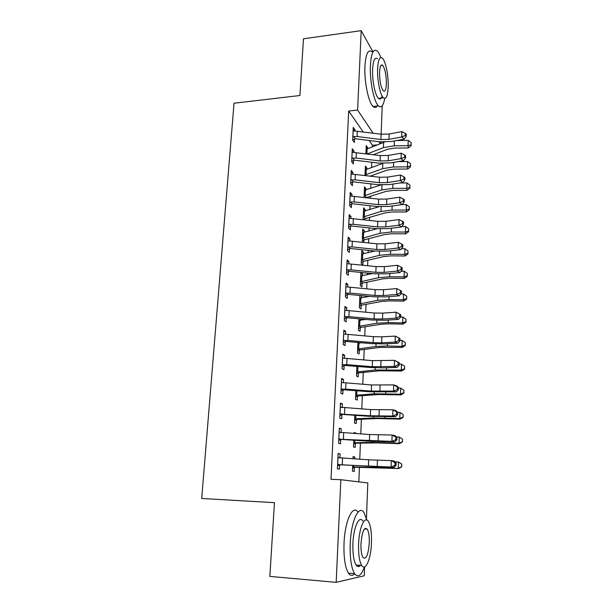 <?xml version="1.0" encoding="UTF-8"?>
<svg xmlns="http://www.w3.org/2000/svg" width="613" height="613" viewBox="0 0 613 613"><rect width="100%" height="100%" fill="white"/><g stroke="black" fill="none" stroke-linecap="round" stroke-linejoin="round"><path stroke-width="0.92" d="M358.835 481.864L359.425 467.351M359.754 459.267L360.406 443.199M360.781 433.935L361.371 419.346M361.793 408.94L362.329 395.806M362.796 384.282L363.271 372.551M363.785 359.946L364.206 349.594M364.758 335.924L365.126 326.921M365.723 312.224L366.03 304.531M366.336 297.029L366.375 296.079M366.674 288.823L366.934 282.409M367.241 274.777L367.31 273.069M367.608 265.728L367.815 260.563M368.137 252.801L368.237 250.342M368.536 242.932L368.697 238.978M369.018 231.093L369.141 227.906M369.447 220.419L369.562 217.653M369.884 209.646L370.045 205.746M370.352 198.191L370.413 196.581M370.742 188.459L370.934 183.869M371.24 176.245L371.263 175.762M371.593 167.533L371.807 162.261M372.436 146.844L372.497 145.312L377.47 144.852M364.605 566.91L364.26 575.776L336.169 582.35L340.828 479.726L367.808 482.929L366.451 518.483M382.221 105.811L381.14 134.209L389.14 134.009L401.898 131.603L401.722 136.975L405.254 135.519L406.227 136.4L406.289 134.262L405.316 133.373L405.254 135.519M380.842 141.925L380.78 143.542M336.169 582.35L269.843 576.404L274.455 502.668L201.708 498.476L234.028 103.222L299.926 95.513L303.473 38.795L361.21 30.65L372.796 51.576M354.061 433.008L355.824 433.054L354.084 432.54L354.046 433.483M355.824 433.054L355.801 433.598M355.387 443.483L355.226 447.367L353.471 446.938L353.755 440.218M339.273 428.686L341.234 428.732L339.303 428.158L338.598 443.322L340.544 443.797L340.728 439.705M341.234 428.732L341.058 432.64M357.364 396.297L357.21 400.082L355.494 399.362L355.854 390.696M341.564 379.378L343.502 379.386L341.602 378.497L340.92 393.255L342.828 394.052L343.012 390.075M343.502 379.386L343.341 382.826M359.616 342.606L359.601 343.104M359.295 350.284L359.141 353.977L357.456 352.981L357.9 342.46M343.793 331.365L345.701 331.334L343.847 330.139L343.18 344.514L345.05 345.617L345.226 341.74M345.701 331.334L345.563 334.33M359.885 295.78L361.44 295.612M361.586 295.727L361.486 298.033M361.18 305.404L361.026 309.006L359.379 307.741L359.9 295.466M345.962 284.585L347.855 284.516L346.038 283.03L345.387 297.037L347.211 298.431L347.387 294.661M347.855 284.516L347.732 287.091M361.731 252.257L363.409 252.173L361.8 250.587L361.249 263.613L362.865 265.13L363.019 261.613M363.409 252.173L363.333 254.066M348.084 238.993L349.946 238.894L348.169 237.139L347.533 250.778L349.326 252.456L349.494 248.778M349.946 238.894L349.847 241.07M363.532 209.769L365.195 209.661L363.616 207.83L363.111 219.722M365.195 209.661L365.133 211.156M364.804 218.872L364.766 219.906M350.146 194.551L351.992 194.413L350.245 192.398L349.625 205.7L351.379 207.638L351.548 204.052M351.992 194.413L351.908 196.214M365.287 168.284L366.934 168.146L365.386 166.1L364.98 175.502M366.934 168.146L366.888 169.272M352.153 151.204L353.977 151.036L352.268 148.783L351.67 161.748L353.387 163.939L353.548 160.437M353.977 151.036L353.916 152.476M372.497 145.312L369.126 140.469M363.18 131.91L348.674 111.045L331.005 479.274L340.828 479.726M353.142 129.933L354.958 129.757L353.264 127.374L352.667 140.185L354.375 142.492L354.529 139.036M354.958 129.757L354.896 131.013M366.153 147.909L367.792 147.756L366.252 145.603L365.907 153.802M367.792 147.756L367.746 148.706M351.157 172.743L352.988 172.59L351.264 170.452L350.651 183.586L352.391 185.655L352.552 182.107M352.988 172.59L352.919 174.207M364.413 188.904L366.068 188.781L364.505 186.842L364.053 197.47M366.068 188.781L366.015 190.091M349.119 216.634L350.973 216.512L349.211 214.627L348.59 228.097L350.36 229.906L350.529 226.274M350.973 216.512L350.881 218.496M362.635 230.886L364.306 230.787L362.712 229.078L362.505 242.296M364.306 230.787L364.237 232.48M363.915 240.112L363.823 242.434M347.027 261.644L348.904 261.559L347.111 259.935L346.468 273.758L348.276 275.298L348.445 271.567M348.904 261.559L348.797 263.935M360.812 273.888L362.505 273.819L360.965 272.433M362.505 273.819L362.413 275.911M362.099 283.375L361.954 286.93L360.314 285.543L360.873 272.425M344.889 307.826L346.789 307.772L344.95 306.431L344.291 320.614L346.138 321.871L346.314 318.047M346.789 307.772L346.659 310.561M360.613 318.967L360.551 320.43M360.245 327.71L360.092 331.349L358.421 330.215L358.904 318.814M342.682 355.211L344.606 355.203L342.736 354.153L342.062 368.719L343.947 369.677L344.123 365.746M344.606 355.203L344.46 358.421M358.337 373.148L358.184 376.888L356.482 376.022L356.889 366.413M340.43 403.867L342.376 403.898L340.46 403.162L339.763 418.12L341.694 418.756L341.878 414.725M342.376 403.898L342.207 407.568M356.383 419.744L356.222 423.575L354.49 423.001L354.812 415.292M338.108 453.835L340.077 453.904L338.123 453.497L337.411 468.868L339.38 469.167L339.571 465.029M340.077 453.904L339.893 458.018M353.05 456.907L354.82 456.969L353.065 456.601L352.965 458.846M354.82 456.969L354.743 458.953M354.383 467.535L354.214 471.466L352.444 471.19L352.69 465.489M348.674 111.045L357.601 110.079L361.21 30.65M380.213 143.764L378.826 141.695M373.11 133.182L357.601 110.079M352.827 136.714L357.072 136.5L380.926 139.526L388.949 139.335L401.722 136.975L404.174 139.166L391.454 141.496L379.478 141.772L355.256 138.745L352.682 139.925M380.926 139.526L381.125 134.209L353.103 130.83M353.54 136.385L355.256 138.745M404.174 139.166L406.227 136.4M405.316 133.373L401.898 131.603M384.497 142.093L367.118 148.951L366.114 148.913M373.325 154.721L387.393 149.296L394.565 148.101L408.327 147.94L408.059 145.656L394.205 145.825L383.409 147.641L367.179 153.963M411.131 144.729L411.193 142.63L411.131 144.729L408.059 145.656L408.212 140.392L396.657 140.546M408.212 140.392L411.193 142.63M411.231 145.649L408.327 147.94M351.831 158.231L356.099 158.031L380.106 160.966L388.182 160.813L401.025 158.621L401.201 153.189L388.374 155.418L388.182 160.813M388.374 155.418L380.305 155.579L352.107 152.277M404.58 157.15L405.561 157.985L405.63 155.817L404.641 154.974L404.58 157.15L401.025 158.621L403.492 160.706L390.703 162.874L378.658 163.096L354.283 160.146L351.686 161.319M352.544 157.909L354.283 160.146M403.492 160.706L405.561 157.985M404.641 154.974L401.201 153.189M350.82 180.023L355.111 179.831L379.271 182.682L387.401 182.567L400.32 180.544L400.496 175.034L387.6 177.103L387.401 182.567M387.6 177.103L379.478 177.226L351.096 174M403.89 179.05L404.886 179.847L404.955 177.647L403.959 176.851L403.89 179.05L400.32 180.544L402.81 182.513L389.945 184.513L377.823 184.674L353.287 181.816L350.682 182.981M351.54 179.701L353.287 181.816M402.81 182.513L404.886 179.847M403.959 176.851L400.496 175.034M382.765 163.395L366.252 169.51L365.241 169.449M364.996 175.149L365.647 174.797L366.321 175.663M370.252 176.13L386.627 170.238L393.845 169.127L407.691 169.019L407.415 166.859L393.485 166.974L382.619 168.652L365.647 174.797M410.511 165.885L410.572 163.763L410.511 165.885L407.415 166.859L407.576 161.533L398.105 161.617M407.576 161.533L410.572 163.763M410.61 166.759L407.691 169.019M380.995 184.942L364.36 190.229M364.114 195.999L364.766 195.647L366.359 197.562L385.861 191.432L393.117 190.413L407.047 190.359L406.764 188.321L392.749 188.383L381.822 189.93L364.766 195.647M409.882 187.31L409.944 185.149L409.882 187.31L406.764 188.321L406.925 182.927L399.898 182.965M406.925 182.927L409.944 185.149M409.99 188.122L407.047 190.359M380.803 57.576C379.646 54.404 378.436 52.212 377.171 51.002C373.47 48.343 371.217 53.124 370.405 65.353C369.608 80.832 373.922 102.026 378.443 105.896C381.317 108.309 383.401 105.834 384.68 98.478M371.846 51.699C368.084 49.063 365.777 53.837 364.934 66.035C364.114 81.491 368.505 102.624 373.11 106.478C374.65 107.911 376.022 107.758 377.225 106.034M379.493 98.992L379.616 98.195M382.152 96.134C381.171 98.984 379.922 99.712 378.405 98.333C375.133 95.528 372.037 80.288 372.604 69.169C373.179 60.342 374.811 56.894 377.485 58.817M377.616 68.549C377.072 79.682 380.114 94.961 383.324 97.781C386.052 99.758 387.669 96.256 388.175 87.276C388.68 76.303 385.715 61.085 382.405 58.181C379.769 56.25 378.175 59.706 377.616 68.549M386.366 84.065C386.351 75.192 385.117 68.94 382.65 65.3C380.949 64.051 379.914 66.281 379.562 71.997C379.577 80.939 380.803 87.207 383.248 90.816C384.987 92.08 386.029 89.835 386.366 84.065M366.842 520.031L363.961 512.575C358.889 504.238 351.004 521.012 350.215 543.915C349.816 558.045 351.264 567.96 354.559 573.645C357.946 577.952 361.233 575.722 364.413 566.971M358.007 512.146C352.835 504.001 344.843 520.721 344.023 543.463C343.609 557.554 345.081 567.446 348.429 573.117C350.375 575.86 352.444 576.074 354.636 573.76M358.452 566.573L358.911 565.217M360.49 565.347C358.927 567.086 357.448 566.964 356.061 564.987C353.686 560.903 352.644 553.784 352.919 543.616C353.463 527.241 359.126 514.958 362.827 521.027M358.597 544.03C358.329 554.221 359.356 561.355 361.693 565.447C365.593 571.898 371.072 558.443 371.486 542.597C371.731 532.49 370.673 525.418 368.306 521.372C364.674 515.295 359.118 527.617 358.597 544.03M369.279 542.842C369.44 536.321 368.765 531.755 367.241 529.142C364.13 526.782 362.045 531.655 360.98 543.769C360.812 550.321 361.478 554.911 362.988 557.539C366.183 559.838 368.283 554.941 369.279 542.842M365.279 528.306L365.402 529.019M349.793 202.091L354.115 201.907L378.436 204.665L386.611 204.589L399.607 202.742L399.783 197.171L386.811 199.056L386.611 204.589M386.811 199.056L378.642 199.141L350.077 195.991M409.246 208.995L409.308 206.811L409.246 208.995L406.105 210.052L392.006 210.06L381.018 211.462L363.877 216.757L365.478 218.557L385.087 212.887L392.381 211.96L406.388 211.96L406.273 204.596L402.113 204.596L389.171 206.42L376.98 206.527L352.291 203.754L349.663 204.918M404.266 199.754L403.27 199.003L403.201 201.233L404.197 201.984L404.266 199.754M350.521 201.769L352.291 203.754M404.197 201.984L402.113 204.604L399.607 202.742L403.201 201.233M403.27 199.003L399.783 197.171M348.759 224.442L353.103 224.266L377.585 226.933L385.807 226.894L398.879 225.232L399.063 219.584L386.014 221.293L385.807 226.894M386.014 221.293L377.792 221.339L349.042 218.259M402.503 223.699L403.507 224.404L403.576 222.151L402.572 221.439L402.503 223.699L398.879 225.232L401.408 226.971L388.389 228.611L376.121 228.664L351.272 225.975L348.628 227.132M349.487 224.12L351.272 225.975M401.408 226.971L403.507 224.404M402.572 221.439L399.063 219.584M365.478 218.557L363.111 219.646M379.102 206.727L363.471 211.263M363.218 217.102L363.877 216.757M406.273 204.596L409.308 206.811M409.354 209.761L406.388 211.96M364.589 239.798L384.297 234.603L391.638 233.775L405.729 233.837L405.438 232.059L391.255 232.005L380.206 233.269L362.973 238.12L364.589 239.798L362.214 240.878M377.079 228.756L362.567 232.549M362.314 238.457L362.973 238.12M408.603 230.948L408.664 228.741L408.603 230.948L405.438 232.059L405.607 226.534L401.776 226.519M405.607 226.534L408.664 228.741M408.71 231.66L405.729 233.837M347.709 247.077L352.084 246.909L376.719 249.483L385.002 249.483L398.144 248.004L398.327 242.288L385.202 243.813L385.002 249.483M385.202 243.813L376.934 243.821L348 240.817M401.791 246.457L402.802 247.108L402.879 244.825L401.86 244.173L401.791 246.457L398.144 248.004L400.695 249.621L387.6 251.077L375.256 251.069L350.245 248.487L347.586 249.629M348.437 246.763L350.245 248.487M400.695 249.621L402.802 247.108M401.86 244.173L398.327 242.288M363.693 261.299L383.5 256.594L390.879 255.866L405.063 255.981L404.764 254.341L390.489 254.226L379.378 255.345L362.061 259.743L363.693 261.299L361.302 262.372M374.88 251.031L361.647 254.096M361.394 260.081L362.061 259.743M407.944 253.184L408.013 250.947L407.944 253.184L404.764 254.341L404.932 248.74L401.454 248.717M404.932 248.74L408.013 250.947M408.059 253.843L405.063 255.981M346.644 270.011L351.042 269.843L375.846 272.325L384.175 272.364L397.4 271.076L397.592 265.283L384.382 266.617L384.175 272.364M384.382 266.617L376.068 266.586L346.935 263.667M401.071 269.513L402.097 270.111L402.166 267.804L401.147 267.191L401.071 269.513L397.4 271.076L399.975 272.57L386.803 273.835L374.382 273.766L349.203 271.275L346.529 272.417M347.379 269.697L349.203 271.275M399.975 272.57L402.097 270.111M401.147 267.191L397.592 265.283M362.789 283.068L382.696 278.861L390.113 278.233L404.388 278.409L404.082 276.907L389.715 276.731L378.543 277.697L361.134 281.635L362.789 283.068L360.375 284.125M372.397 273.574L360.728 275.911M360.467 281.965L361.134 281.635M407.285 275.697L407.354 273.429L407.285 275.697L404.082 276.907L404.251 271.237L401.155 271.207M404.251 271.237L407.354 273.429M407.4 276.302L404.388 278.409M345.563 293.236L349.992 293.083L374.964 295.458L383.347 295.543L396.649 294.455L396.841 288.585L401.446 291.075L400.419 290.516L400.343 292.868L401.377 293.42L401.446 291.075M400.419 290.516L396.841 288.585L383.554 289.719L375.187 289.65L345.862 286.807M400.343 292.868L396.649 294.455L399.239 295.818L385.991 296.891L373.493 296.761L348.146 294.363L345.456 295.497M346.307 292.922L348.146 294.363M399.239 295.818L401.377 293.42M361.869 305.098L381.876 301.412L389.339 300.876L403.699 301.121L403.392 299.757L388.933 299.519L377.692 300.332L360.199 303.795L361.869 305.098L359.44 306.155M369.501 296.378L359.793 297.995M359.532 304.117L360.199 303.795M406.618 298.5L406.68 296.202L406.618 298.5L403.392 299.757L403.561 294.018L400.879 293.979M403.561 294.018L406.68 296.202M406.733 299.044L403.699 301.121M344.468 316.768L348.927 316.622L374.068 318.898L382.504 319.028L395.891 318.139L396.082 312.186L400.718 314.653L399.684 314.147L399.607 316.53L400.649 317.028L400.718 314.653M399.684 314.147L396.082 312.186L382.719 313.128L374.29 313.005L344.774 310.255M399.607 316.53L395.891 318.139L398.504 319.365L385.171 320.239L372.597 320.047L347.081 317.756L344.376 318.875M345.219 316.461L347.081 317.756M398.504 319.365L400.649 317.028L402.864 317.09L406.005 319.273L406.051 322.086L406.005 319.273M360.934 327.403L381.048 324.246L388.558 323.817L403.009 324.124L402.687 322.905L388.144 322.607L376.834 323.258L359.256 326.231L360.934 327.403L358.498 328.445M366.03 319.457L358.843 320.346M358.574 326.553L359.256 326.231M405.936 321.595L402.687 322.905L402.864 317.09M406.051 322.086L403.009 324.124M343.364 340.613L347.855 340.468L373.156 342.644L381.654 342.813L395.117 342.131L395.308 336.1L399.983 338.545L398.933 338.092L398.856 340.506L399.906 340.951L399.983 338.545M398.933 338.092L395.308 336.1L381.868 336.836L373.386 336.675L343.671 334.016M398.856 340.506L395.117 342.131L397.753 343.226L384.343 343.893L371.685 343.64L346 341.449L343.272 342.567M344.115 340.307L346 341.449M397.753 343.226L399.906 340.951M359.992 349.985L380.213 347.364L402.304 347.418L401.982 346.353L387.339 345.985L375.968 346.475L358.291 348.95L359.992 349.985L357.54 351.019M361.731 342.782L357.885 342.981M357.617 349.264L358.291 348.95M405.247 344.989L405.316 342.636L405.247 344.989L401.982 346.353L402.159 340.46L399.921 340.407M402.159 340.46L405.316 342.636M405.369 345.418L402.304 347.418M342.246 364.766L346.759 364.635L372.237 366.704L394.335 366.451L394.527 360.337L399.232 362.75L398.174 362.36L398.105 364.804L399.155 365.187L399.232 362.75M398.174 362.36L394.527 360.337L372.474 360.659L342.552 358.084M398.105 364.804L394.335 366.451L396.986 367.402L383.5 367.861L370.758 367.539L344.897 365.455L342.161 366.566M342.996 364.467L344.897 365.455M396.986 367.402L399.155 365.187M359.042 372.85L379.363 370.788L401.592 371.018L401.262 370.106L375.087 369.991L357.325 371.953L359.042 372.85L356.574 373.869M356.636 372.267L357.325 371.953M404.549 368.681L404.618 366.298L404.549 368.681L401.262 370.106L401.438 364.137L399.193 364.076M401.438 364.137L404.618 366.298M404.672 369.049L401.592 371.018M341.104 389.247L345.655 389.132L371.309 391.079L393.538 391.094L393.738 384.903L396.412 385.753L398.473 387.286L397.408 386.949L397.331 389.424L398.396 389.753L398.473 387.286M397.408 386.949L393.738 384.903L371.539 384.956L341.418 382.474M397.331 389.424L393.538 391.094L396.22 391.906L369.823 391.753L343.786 389.784L341.027 390.879M341.87 388.949L343.786 389.784M396.22 391.906L398.396 389.753M358.069 396.006L378.505 394.511L400.871 394.918L400.534 394.167L374.198 393.814L356.337 395.255L358.069 396.006L355.594 397.017M355.655 395.554L356.337 395.255M403.844 392.688L403.913 390.274L403.844 392.688L400.534 394.167L400.718 388.121L398.45 388.052M400.718 388.121L403.913 390.274M403.975 392.994L400.871 394.918M339.954 414.059L370.367 415.783L392.734 416.066L392.941 409.79L395.63 410.495L397.707 412.143L396.634 411.867L396.557 414.38L397.63 414.649L397.707 412.143M396.634 411.867L392.941 409.79L370.604 409.576L340.276 407.193M396.557 414.38L392.734 416.066L395.439 416.733L368.88 416.288L342.659 414.434L339.886 415.522M340.276 407.047L341.372 407.538M340.721 413.76L342.659 414.434M395.439 416.733L397.63 414.649M357.095 419.453L377.631 418.541L400.143 419.139L399.791 418.549L373.294 417.951L355.341 418.848L357.095 419.453L354.598 420.449M354.651 419.139L355.341 418.848M403.132 417.016L403.201 414.564L403.132 417.016L399.791 418.549L399.983 412.426L397.699 412.342M399.983 412.426L403.201 414.564M403.262 417.254L400.143 419.139M338.79 439.207L391.922 441.391L392.128 435.023L394.841 435.575L396.933 437.345L395.845 437.13L395.768 439.674L396.849 439.889L396.933 437.345M395.845 437.13L392.128 435.023L369.647 434.533L339.112 432.249M395.768 439.674L391.922 441.391L394.642 441.904L367.923 441.153L341.518 439.421L338.728 440.494M339.127 431.904L340.675 432.625M339.556 438.908L341.518 439.421M394.642 441.904L396.849 439.889M356.099 443.199L376.75 442.892L399.4 443.674L399.048 443.253L372.382 442.402L354.329 442.739L356.099 443.199L353.586 444.187M353.64 443.03L354.329 442.739M402.404 441.659L402.48 439.184L402.404 441.659L399.048 443.253L399.232 437.046L396.435 436.931M399.232 437.046L402.48 439.184M402.542 441.835L399.4 443.674M337.602 464.7L391.094 467.052L391.301 460.601L394.044 460.999L396.144 462.892L395.048 462.738L394.964 465.321L396.059 465.466L396.144 462.892M395.048 462.738L391.301 460.601L368.681 459.827L337.932 457.643M394.964 465.321L391.094 467.052L393.845 467.412L340.368 464.738L337.556 465.803M337.955 457.099L339.962 458.057M338.384 464.401L340.368 464.738M393.845 467.412L396.059 465.466M355.096 467.252L398.649 468.539L383.171 467.566L353.31 466.945L355.096 467.252L352.567 468.225M352.613 467.236L353.31 466.945M401.676 466.631L401.745 464.125L401.676 466.631L398.289 468.294L398.481 462.003L394.971 461.834M398.481 462.003L401.745 464.125M401.806 466.738L398.649 468.539M353.149 130.845L352.873 136.691M389.14 134.009L388.949 139.335M357.31 131.159L357.072 136.5M365.946 153.809L366.153 148.928M394.205 145.825L394.374 140.967M383.409 147.641L383.6 142.423M366.903 153.924L367.118 148.951M352.153 152.292L351.877 158.208M380.305 155.579L380.106 160.966M356.345 152.622L356.099 158.031M351.142 174.008L350.866 180M379.478 177.226L379.271 182.682M355.356 174.353L355.111 179.831M365.041 175.126L365.279 169.464M393.485 166.974L393.638 162.376M382.619 168.652L382.819 163.395M366.03 174.682L366.252 169.51M364.16 195.976L364.398 190.245M392.749 188.383L392.895 184.053M381.822 189.93L382.006 184.98M365.149 195.547L365.371 190.306M350.123 195.999L349.839 202.075M378.642 199.141L378.436 204.665M354.368 196.359L354.115 201.907M349.088 218.274L348.805 224.419M377.792 221.339L377.585 226.933M353.356 218.649L353.103 224.266M363.264 217.079L363.509 211.278M392.006 210.06L392.144 205.999M381.018 211.462L381.194 206.826M364.26 216.665L364.49 211.362M362.36 238.442L362.605 232.565M391.255 232.005L391.378 228.235M380.206 233.269L380.366 228.956M363.363 238.036L363.586 232.664M348.038 240.832L347.755 247.062M376.934 243.821L376.719 249.483M352.337 241.215L352.084 246.909M361.44 260.058L361.693 254.111M390.489 254.226L390.611 250.748M379.378 255.345L379.524 251.361M362.452 259.667L362.681 254.234M346.981 263.682L346.69 269.988M376.068 266.586L375.846 272.325M351.303 264.08L351.042 269.843M360.513 281.942L360.766 275.927M389.715 276.731L389.83 273.544M378.543 277.697L378.673 274.057M361.532 281.566L361.762 276.065M345.908 286.83L345.609 293.213M375.187 289.65L374.964 295.458M383.554 289.719L383.347 295.543M350.261 287.244L349.992 293.083M359.57 304.102L359.831 298.01M388.933 299.519L389.033 296.646M377.692 300.332L377.815 297.044M360.597 303.734L360.827 298.171M344.82 310.278L344.521 316.745M374.29 313.005L374.068 318.898M382.719 313.128L382.504 319.028M349.195 310.707L348.927 316.622M358.62 326.53L358.881 320.361M388.144 322.607L388.236 320.04M376.834 323.258L376.949 320.323M359.647 326.185L359.885 320.545M343.717 334.031L343.41 340.59M373.386 336.675L373.156 342.644M381.868 336.836L381.654 342.813M348.123 334.476L347.855 340.468M357.663 349.249L357.923 342.996M387.339 345.985L387.416 343.74M375.968 346.475L376.06 343.908M358.689 348.912L358.934 343.203M342.598 358.107L342.292 364.75M372.474 360.659L372.237 366.704M381.002 360.865L380.788 366.919M347.035 358.567L346.759 364.635M356.682 372.244L356.935 366.421M386.527 369.67L386.596 367.762M375.087 369.991L375.171 367.808M357.724 371.922L357.954 366.505M341.464 382.497L341.157 389.232M371.539 384.956L371.309 391.079M380.129 385.209L379.907 391.347M345.931 382.979L345.655 389.132M355.701 395.538L355.9 390.696M385.707 393.661L385.761 392.09M374.198 393.814L374.267 392.021M356.743 395.232L356.927 390.772M340.322 407.216L340 414.043M370.604 409.576L370.367 415.783M379.24 409.875L379.018 416.097M344.812 407.714L344.529 413.951M354.697 419.123L354.858 415.292M384.872 417.974L384.918 416.748M373.294 417.951L373.348 416.549M355.747 418.832L355.892 415.369M339.158 432.272L338.836 439.192M369.647 434.533L369.409 440.824M378.344 434.878L378.121 441.184M343.678 432.786L343.395 439.107M353.686 443.015L353.801 440.226M384.029 442.601L384.06 441.743M372.382 442.402L372.413 441.414M354.743 442.739L354.843 440.295M337.978 457.666L337.656 464.677M368.681 459.827L368.436 466.202M377.439 460.225L377.21 466.608M342.529 458.195L342.246 464.608M352.659 467.213L352.728 465.489M383.171 467.566L383.194 467.068M371.455 467.175L371.47 466.608M353.724 466.953L353.778 465.558M378.443 105.896L373.11 106.478M378.405 98.333L383.324 97.781M380.865 65.522L382.65 65.3M354.559 573.645L348.429 573.117M356.061 564.987L361.693 565.447M364.49 528.958L367.241 529.142"/></g></svg>
